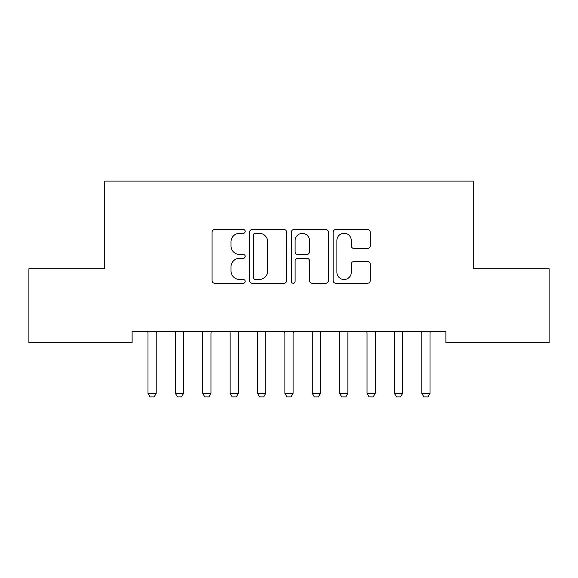 <?xml version="1.0" encoding="UTF-8"?>
<svg xmlns="http://www.w3.org/2000/svg" width="578" height="578" viewBox="0 0 578 578"><rect width="100%" height="100%" fill="white"/><g stroke="black" fill="none" stroke-linecap="round" stroke-linejoin="round"><path stroke-width="0.87" d="M245.195 231.395A1.879 1.879 0 0 0 243.316 229.517L214.763 229.517A2.688 2.688 0 0 0 212.075 232.204L212.075 280.576A2.688 2.688 0 0 0 214.763 283.263L243.316 283.263A1.879 1.879 0 0 0 245.195 281.385A1.879 1.879 0 0 0 243.316 279.506L239.617 279.506A8.598 8.598 0 0 1 231.019 270.901L231.019 266.87A8.598 8.598 0 0 1 239.617 258.272L243.316 258.272A1.879 1.879 0 0 0 245.195 256.394A1.879 1.879 0 0 0 243.316 254.508L239.617 254.508A8.598 8.598 0 0 1 231.019 245.91L231.019 241.879A8.598 8.598 0 0 1 239.617 233.281L243.316 233.281A1.879 1.879 0 0 0 245.195 231.395M367.543 248.461A2.688 2.688 0 0 0 370.231 245.773L370.231 232.204A2.688 2.688 0 0 0 367.543 229.517L335.825 229.517A2.688 2.688 0 0 0 333.138 232.204L333.138 280.576A2.688 2.688 0 0 0 335.825 283.263L367.543 283.263A2.688 2.688 0 0 0 370.231 280.576L370.231 264.182A2.688 2.688 0 0 0 367.543 261.494L353.967 261.494A2.688 2.688 0 0 0 351.279 264.182L351.279 272.317A7.189 7.189 0 0 1 344.091 279.506A7.189 7.189 0 0 1 336.902 272.317L336.902 240.47A7.189 7.189 0 0 1 344.091 233.281A7.189 7.189 0 0 1 351.279 240.47L351.279 245.773A2.688 2.688 0 0 0 353.967 248.461L367.543 248.461M445.884 331.685L132.116 331.685L132.116 342.638L28.9 342.638L28.9 268.712L104.741 268.712L104.741 181.102L473.259 181.102L473.259 268.712L549.1 268.712L549.1 342.638L445.884 342.638L445.884 331.685M286.652 232.204A2.688 2.688 0 0 0 283.964 229.517L252.246 229.517A2.688 2.688 0 0 0 249.559 232.204L249.559 280.576A2.688 2.688 0 0 0 252.246 283.263L283.964 283.263A2.688 2.688 0 0 0 286.652 280.576L286.652 232.204M294.036 229.517L325.754 229.517A2.688 2.688 0 0 1 328.441 232.204L328.441 280.576A2.688 2.688 0 0 1 325.754 283.263L312.178 283.263A2.688 2.688 0 0 1 309.49 280.576L309.49 260.96A2.688 2.688 0 0 0 306.802 258.272L297.8 258.272A2.688 2.688 0 0 0 295.112 260.96L295.112 281.385A1.879 1.879 0 0 1 293.234 283.263A1.879 1.879 0 0 1 291.348 281.385L291.348 232.204A2.688 2.688 0 0 1 294.036 229.517M255.209 233.281A1.879 1.879 0 0 0 253.323 235.159L253.323 277.621A1.879 1.879 0 0 0 255.209 279.506L259.103 279.506A8.598 8.598 0 0 0 267.701 270.901L267.701 241.879A8.598 8.598 0 0 0 259.103 233.281L255.209 233.281M309.49 240.6A7.189 7.189 0 0 0 302.301 233.411A7.189 7.189 0 0 0 295.112 240.6L295.112 251.82A2.688 2.688 0 0 0 297.8 254.508L306.802 254.508A2.688 2.688 0 0 0 309.49 251.82L309.49 240.6M156.212 333.109A2.738 2.738 0 0 1 156.342 332.278A2.738 2.738 0 0 0 156.212 333.109L156.212 393.343L147.997 393.343L147.997 333.109A2.738 2.738 0 0 0 147.867 332.278A2.738 2.738 0 0 1 147.997 333.109M147.867 332.278L147.679 331.685M156.212 393.343L154.16 396.898L150.049 396.898L147.997 393.343M156.53 331.685L156.342 332.278M183.594 333.109A2.738 2.738 0 0 1 183.717 332.278A2.738 2.738 0 0 0 183.594 333.109L183.594 393.343L175.38 393.343L175.38 333.109A2.738 2.738 0 0 0 175.25 332.278A2.738 2.738 0 0 1 175.38 333.109M202.625 332.278A2.738 2.738 0 0 1 202.755 333.109A2.738 2.738 0 0 0 202.625 332.278L202.437 331.685M175.25 332.278L175.062 331.685M183.594 393.343L181.535 396.898L177.432 396.898L175.38 393.343M183.905 331.685L183.717 332.278M211.288 331.685L211.1 332.278A2.738 2.738 0 0 0 210.97 333.109L210.97 393.343L208.918 396.898L204.807 396.898L202.755 393.343L202.755 333.109M202.755 393.343L210.97 393.343M230.008 332.278A2.738 2.738 0 0 1 230.138 333.109A2.738 2.738 0 0 0 230.008 332.278L229.82 331.685M257.383 332.278A2.738 2.738 0 0 1 257.513 333.109A2.738 2.738 0 0 0 257.383 332.278L257.196 331.685M238.663 331.685L238.476 332.278A2.738 2.738 0 0 0 238.346 333.109L238.346 393.343L236.294 396.898L232.19 396.898L230.138 393.343L230.138 333.109M230.138 393.343L238.346 393.343M266.046 331.685L265.858 332.278A2.738 2.738 0 0 0 265.728 333.109L265.728 393.343L263.676 396.898L259.565 396.898L257.513 393.343L257.513 333.109M257.513 393.343L265.728 393.343M284.766 332.278A2.738 2.738 0 0 1 284.896 333.109A2.738 2.738 0 0 0 284.766 332.278L284.578 331.685M293.422 331.685L293.234 332.278A2.738 2.738 0 0 0 293.104 333.109L293.104 393.343L291.052 396.898L286.948 396.898L284.896 393.343L284.896 333.109M284.896 393.343L293.104 393.343M312.142 332.278A2.738 2.738 0 0 1 312.272 333.109A2.738 2.738 0 0 0 312.142 332.278L311.954 331.685M320.804 331.685L320.617 332.278A2.738 2.738 0 0 0 320.487 333.109L320.487 393.343L318.435 396.898L314.324 396.898L312.272 393.343L312.272 333.109M312.272 393.343L320.487 393.343M339.524 332.278A2.738 2.738 0 0 1 339.654 333.109A2.738 2.738 0 0 0 339.524 332.278L339.337 331.685M348.18 331.685L347.992 332.278A2.738 2.738 0 0 0 347.862 333.109L347.862 393.343L345.81 396.898L341.706 396.898L339.654 393.343L339.654 333.109M339.654 393.343L347.862 393.343M366.9 332.278A2.738 2.738 0 0 1 367.03 333.109A2.738 2.738 0 0 0 366.9 332.278L366.712 331.685M375.563 331.685L375.375 332.278A2.738 2.738 0 0 0 375.245 333.109L375.245 393.343L373.193 396.898L369.082 396.898L367.03 393.343L367.03 333.109M367.03 393.343L375.245 393.343M394.283 332.278A2.738 2.738 0 0 1 394.406 333.109A2.738 2.738 0 0 0 394.283 332.278L394.095 331.685M402.938 331.685L402.75 332.278A2.738 2.738 0 0 0 402.62 333.109L402.62 393.343L400.568 396.898L396.465 396.898L394.406 393.343L394.406 333.109M394.406 393.343L402.62 393.343M421.658 332.278A2.738 2.738 0 0 1 421.788 333.109A2.738 2.738 0 0 0 421.658 332.278L421.47 331.685M430.321 331.685L430.133 332.278A2.738 2.738 0 0 0 430.003 333.109L430.003 393.343L427.951 396.898L423.84 396.898L421.788 393.343L421.788 333.109M421.788 393.343L430.003 393.343"/></g></svg>
